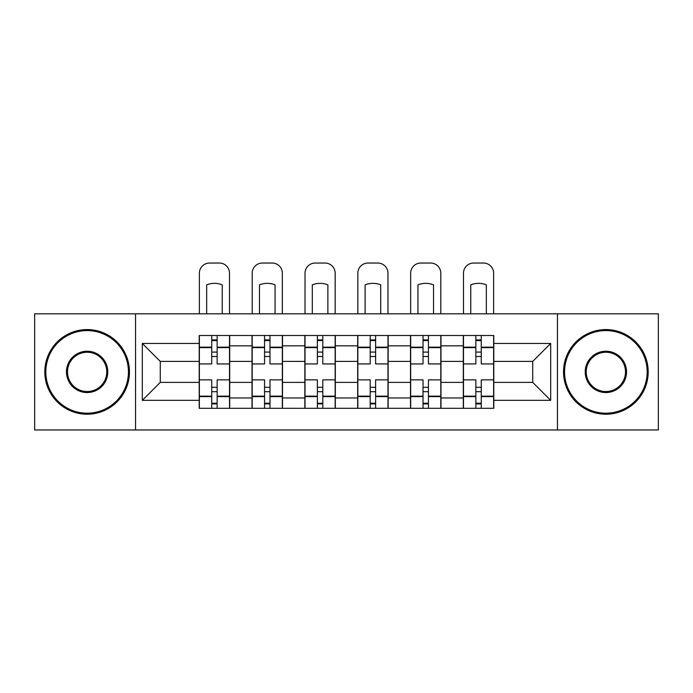 <?xml version="1.0" encoding="UTF-8"?>
<svg xmlns="http://www.w3.org/2000/svg" width="693" height="693" viewBox="0 0 693 693"><rect width="100%" height="100%" fill="white"/><g stroke="black" fill="none" stroke-linecap="round" stroke-linejoin="round"><path stroke-width="1.04" d="M557.449 429.963L658.35 429.963L658.35 313.825L34.65 313.825L34.65 429.963L557.449 429.963L557.449 313.825M252.027 408.298L252.027 345.824L229.686 345.824L229.686 408.298M229.686 345.824L229.686 335.499M252.027 345.824L252.027 335.499M282.501 335.499L282.501 408.298M304.851 408.298L304.851 335.499M335.325 335.499L335.325 408.298M357.675 408.298L357.675 335.499M388.149 335.499L388.149 408.298M410.499 408.298L410.499 335.499M440.973 335.499L440.973 408.298M463.314 408.298L463.314 335.499M463.314 382.389L440.973 382.389M410.499 382.389L388.149 382.389M357.675 382.389L335.325 382.389M304.851 382.389L282.501 382.389M252.027 382.389L229.686 382.389M463.314 361.399L440.973 361.399M410.499 361.399L388.149 361.399M357.675 361.399L335.325 361.399M304.851 361.399L282.501 361.399M252.027 361.399L229.686 361.399M160.274 382.389L199.212 382.389L199.212 361.399L160.274 361.399L160.274 382.389L142.325 400.337L142.325 343.451L199.212 343.451L199.212 361.399M493.788 361.399L493.788 382.389L532.726 382.389L532.726 361.399L493.788 361.399L493.788 335.499L199.212 335.499L199.212 343.451M493.788 343.451L550.675 343.451L550.675 400.337L493.788 400.337L493.788 382.389M199.212 382.389L199.212 408.298L493.788 408.298L493.788 400.337M199.212 400.337L142.325 400.337M135.551 429.963L135.551 313.825M217.152 403.213L211.737 403.213M211.737 340.575L217.152 340.575M269.975 403.213L264.561 403.213M264.561 340.575L269.975 340.575M322.799 403.213L317.377 403.213M317.377 340.575L322.799 340.575M375.623 403.213L370.201 403.213M370.201 340.575L375.623 340.575M428.439 403.213L423.025 403.213M423.025 340.575L428.439 340.575M481.263 403.213L475.848 403.213M475.848 340.575L481.263 340.575M142.325 343.451L160.274 361.399M532.726 382.389L550.675 400.337M532.726 361.399L550.675 343.451M229.513 408.298L229.513 363.938L217.152 363.938L217.152 335.499M211.737 335.499L211.737 363.938L199.376 363.938L199.376 335.499M229.513 363.938L229.513 335.499M199.376 408.298L199.376 379.851L211.737 379.851L211.737 408.298M217.152 408.298L217.152 379.851L229.513 379.851M211.737 356.488L217.152 356.488M199.376 379.851L199.376 363.938M217.152 387.3L211.737 387.3M217.152 403.889L211.737 403.889M211.737 391.701L217.152 391.701M217.152 352.087L211.737 352.087M211.737 339.899L217.152 339.899M229.513 313.825L229.513 273.189A10.161 10.161 0 0 0 219.352 263.037L209.537 263.037A10.161 10.161 0 0 0 199.376 273.189L199.376 313.825M206.661 313.825L206.661 284.849A20.989 20.989 0 0 1 222.236 284.849L222.236 313.825M282.337 408.298L282.337 363.938L269.975 363.938L269.975 335.499M264.561 335.499L264.561 363.938L252.2 363.938L252.2 335.499M282.337 363.938L282.337 335.499M252.2 408.298L252.2 379.851L264.561 379.851L264.561 408.298M269.975 408.298L269.975 379.851L282.337 379.851M264.561 356.488L269.975 356.488M252.2 379.851L252.2 363.938M269.975 387.3L264.561 387.3M269.975 403.889L264.561 403.889M264.561 391.701L269.975 391.701M269.975 352.087L264.561 352.087M264.561 339.899L269.975 339.899M282.337 313.825L282.337 273.189A10.161 10.161 0 0 0 272.176 263.037L262.361 263.037A10.161 10.161 0 0 0 252.2 273.189L252.2 313.825M259.477 313.825L259.477 284.849A20.989 20.989 0 0 1 275.052 284.849L275.052 313.825M335.161 408.298L335.161 363.938L322.799 363.938L322.799 335.499M317.377 335.499L317.377 363.938L305.024 363.938L305.024 335.499M335.161 363.938L335.161 335.499M305.024 408.298L305.024 379.851L317.377 379.851L317.377 408.298M322.799 408.298L322.799 379.851L335.161 379.851M317.377 356.488L322.799 356.488M305.024 379.851L305.024 363.938M322.799 387.3L317.377 387.3M322.799 403.889L317.377 403.889M317.377 391.701L322.799 391.701M322.799 352.087L317.377 352.087M317.377 339.899L322.799 339.899M335.161 313.825L335.161 273.189A10.161 10.161 0 0 0 325 263.037L315.176 263.037A10.161 10.161 0 0 0 305.024 273.189L305.024 313.825M312.3 313.825L312.3 284.849A20.989 20.989 0 0 1 327.876 284.849L327.876 313.825M387.976 408.298L387.976 363.938L375.623 363.938L375.623 335.499M370.201 335.499L370.201 363.938L357.839 363.938L357.839 335.499M387.976 363.938L387.976 335.499M357.839 408.298L357.839 379.851L370.201 379.851L370.201 408.298M375.623 408.298L375.623 379.851L387.976 379.851M370.201 356.488L375.623 356.488M357.839 379.851L357.839 363.938M375.623 387.3L370.201 387.3M375.623 403.889L370.201 403.889M370.201 391.701L375.623 391.701M375.623 352.087L370.201 352.087M370.201 339.899L375.623 339.899M387.976 313.825L387.976 273.189A10.161 10.161 0 0 0 377.824 263.037L368 263.037A10.161 10.161 0 0 0 357.839 273.189L357.839 313.825M365.124 313.825L365.124 284.849A20.989 20.989 0 0 1 380.7 284.849L380.7 313.825M440.8 408.298L440.8 363.938L428.439 363.938L428.439 335.499M423.025 335.499L423.025 363.938L410.663 363.938L410.663 335.499M440.8 363.938L440.8 335.499M410.663 408.298L410.663 379.851L423.025 379.851L423.025 408.298M428.439 408.298L428.439 379.851L440.8 379.851M423.025 356.488L428.439 356.488M410.663 379.851L410.663 363.938M428.439 387.3L423.025 387.3M428.439 403.889L423.025 403.889M423.025 391.701L428.439 391.701M428.439 352.087L423.025 352.087M423.025 339.899L428.439 339.899M440.8 313.825L440.8 273.189A10.161 10.161 0 0 0 430.639 263.037L420.824 263.037A10.161 10.161 0 0 0 410.663 273.189L410.663 313.825M417.948 313.825L417.948 284.849A20.989 20.989 0 0 1 433.523 284.849L433.523 313.825M493.624 408.298L493.624 363.938L481.263 363.938L481.263 335.499M475.848 335.499L475.848 363.938L463.487 363.938L463.487 335.499M493.624 363.938L493.624 335.499M463.487 408.298L463.487 379.851L475.848 379.851L475.848 408.298M481.263 408.298L481.263 379.851L493.624 379.851M475.848 356.488L481.263 356.488M463.487 379.851L463.487 363.938M481.263 387.3L475.848 387.3M481.263 403.889L475.848 403.889M475.848 391.701L481.263 391.701M481.263 352.087L475.848 352.087M475.848 339.899L481.263 339.899M493.624 313.825L493.624 273.189A10.161 10.161 0 0 0 483.463 263.037L473.648 263.037A10.161 10.161 0 0 0 463.487 273.189L463.487 313.825M470.764 313.825L470.764 284.849A20.989 20.989 0 0 1 486.339 284.849L486.339 313.825M87.136 413.201A41.311 41.311 0 0 0 128.439 371.898A41.311 41.311 0 0 0 87.136 330.587A41.311 41.311 0 0 0 45.825 371.898A41.311 41.311 0 0 0 87.136 413.201M87.136 329.573A42.325 42.325 0 0 1 129.461 371.898A42.325 42.325 0 0 1 87.136 414.223A42.325 42.325 0 0 1 44.811 371.898A42.325 42.325 0 0 1 87.136 329.573M87.136 392.55A20.651 20.651 0 0 1 66.476 371.898A20.651 20.651 0 0 1 87.136 351.238A20.651 20.651 0 0 1 107.787 371.898A20.651 20.651 0 0 1 87.136 392.55M87.136 352.252A19.638 19.638 0 0 0 67.498 371.898A19.638 19.638 0 0 0 87.136 391.536A19.638 19.638 0 0 0 106.774 371.898A19.638 19.638 0 0 0 87.136 352.252M605.864 413.201A41.311 41.311 0 0 0 647.175 371.898A41.311 41.311 0 0 0 605.864 330.587A41.311 41.311 0 0 0 564.561 371.898A41.311 41.311 0 0 0 605.864 413.201M605.864 329.573A42.325 42.325 0 0 1 648.189 371.898A42.325 42.325 0 0 1 605.864 414.223A42.325 42.325 0 0 1 563.539 371.898A42.325 42.325 0 0 1 605.864 329.573M605.864 392.55A20.651 20.651 0 0 1 585.213 371.898A20.651 20.651 0 0 1 605.864 351.238A20.651 20.651 0 0 1 626.524 371.898A20.651 20.651 0 0 1 605.864 392.55M605.864 352.252A19.638 19.638 0 0 0 586.226 371.898A19.638 19.638 0 0 0 605.864 391.536A19.638 19.638 0 0 0 625.502 371.898A19.638 19.638 0 0 0 605.864 352.252M410.499 345.824L388.149 345.824M357.675 345.824L335.325 345.824M304.851 345.824L282.501 345.824M463.314 345.824L440.973 345.824M410.499 397.964L388.149 397.964M357.675 397.964L335.325 397.964M304.851 397.964L282.501 397.964M252.027 397.964L229.686 397.964M463.314 397.964L440.973 397.964M229.513 347.176L217.152 347.176M211.737 347.176L199.376 347.176M211.737 347.626L199.376 347.626M211.737 396.162L199.376 396.162M211.737 396.613L199.376 396.613M229.513 396.613L217.152 396.613M229.513 347.626L217.152 347.626M229.513 396.162L217.152 396.162M282.337 347.176L269.975 347.176M264.561 347.176L252.2 347.176M264.561 347.626L252.2 347.626M264.561 396.162L252.2 396.162M264.561 396.613L252.2 396.613M282.337 396.613L269.975 396.613M282.337 347.626L269.975 347.626M282.337 396.162L269.975 396.162M335.161 347.176L322.799 347.176M317.377 347.176L305.024 347.176M317.377 347.626L305.024 347.626M317.377 396.162L305.024 396.162M317.377 396.613L305.024 396.613M335.161 396.613L322.799 396.613M335.161 347.626L322.799 347.626M335.161 396.162L322.799 396.162M387.976 347.176L375.623 347.176M370.201 347.176L357.839 347.176M370.201 347.626L357.839 347.626M370.201 396.162L357.839 396.162M370.201 396.613L357.839 396.613M387.976 396.613L375.623 396.613M387.976 347.626L375.623 347.626M387.976 396.162L375.623 396.162M440.8 347.176L428.439 347.176M423.025 347.176L410.663 347.176M423.025 347.626L410.663 347.626M423.025 396.162L410.663 396.162M423.025 396.613L410.663 396.613M440.8 396.613L428.439 396.613M440.8 347.626L428.439 347.626M440.8 396.162L428.439 396.162M493.624 347.176L481.263 347.176M475.848 347.176L463.487 347.176M475.848 347.626L463.487 347.626M475.848 396.162L463.487 396.162M475.848 396.613L463.487 396.613M493.624 396.613L481.263 396.613M493.624 347.626L481.263 347.626M493.624 396.162L481.263 396.162"/></g></svg>
